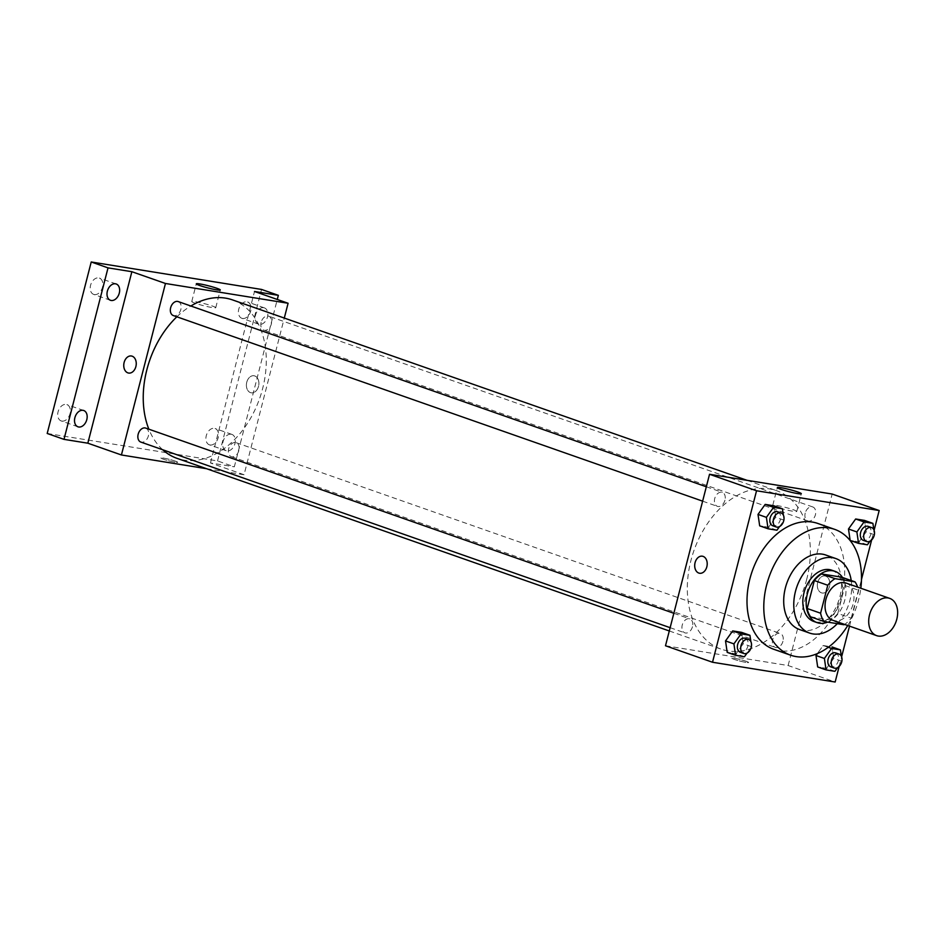 <?xml version="1.0" encoding="UTF-8"?>
<svg xmlns="http://www.w3.org/2000/svg" width="944" height="944" viewBox="0 0 944 944"><rect width="100%" height="100%" fill="white"/><g stroke="black" fill="none" stroke-linecap="round" stroke-linejoin="round"><path stroke-width="0.71" stroke-dasharray="4.72 3.54" d="M846.048 583.062A19.753 13.688 -70.7 0 1 853.14 603.9A19.753 13.688 -70.7 0 1 832.974 620.338M841.576 577.162A26.526 18.384 -70.7 0 1 844.998 585.481L837.824 613.435L851.252 618.143A26.526 18.384 -70.7 0 1 844.561 624.397M851.252 618.143L858.426 590.201A26.526 18.384 -70.7 0 0 857.636 587.121M810.577 616.81L830.567 620.043L844.007 624.751M844.998 585.481L858.426 590.201M837.824 613.435A26.526 18.384 -70.7 0 1 830.567 620.043M827.652 622.108A27.152 18.821 109.3 0 0 842.473 577.48M831.711 570.188A27.152 18.821 -70.7 0 1 841.458 598.838A27.152 18.821 -70.7 0 1 815.994 622.013A27.152 18.821 -70.7 0 1 813.74 621.435M837.316 623.665A39.506 27.376 109.3 0 0 851.217 580.548M799.58 629.554A39.506 27.376 109.3 0 0 802.86 630.391A39.506 27.376 109.3 0 0 839.24 599.015A39.506 27.376 109.3 0 0 825.717 555.001M847.759 625.518A66.658 46.209 109.3 0 0 860.822 588.242M817.905 523.483A66.658 46.209 -70.7 0 1 841.847 593.8A66.658 46.209 -70.7 0 1 779.343 650.699A66.658 46.209 -70.7 0 1 773.797 649.295M744.438 656.729L736.049 653.791L727.199 652.363L736.049 653.791L743.223 643.784L741.547 632.35L743.223 643.784L751.613 646.723M776.924 530.209L768.534 527.271L759.684 525.843L768.534 527.271L775.708 517.265L774.033 505.831L775.708 517.265L784.098 520.203M839.145 666.488L841.611 656.859M849.506 626.132L861.483 579.474M871.631 539.968L874.097 530.339M823.18 645.519L829.304 646.498L823.18 645.519L817.386 653.578L823.18 645.519L828.254 647.289M834.921 671.326L826.519 668.376L817.669 666.948L826.519 668.376L833.705 658.369L832.03 646.935L833.705 658.369L842.095 661.319M867.406 544.794L859.005 541.856L850.155 540.428L859.005 541.856L866.191 531.85L864.515 520.415L866.191 531.85L874.581 534.8M665.496 645.767L788.134 665.532L835.157 682.016M746.208 661.319A8.638 0.767 14.4 0 0 737.17 658.841A8.638 0.767 14.4 0 0 731.883 658.204A8.638 0.767 14.4 0 0 740.061 661.107A8.638 0.767 14.4 0 0 748.627 662.511A8.638 0.767 14.4 0 0 746.208 661.319A8.638 0.767 14.4 0 0 737.17 658.829A8.638 0.767 14.4 0 0 731.883 658.204A8.638 0.767 14.4 0 0 740.061 661.095A8.638 0.767 14.4 0 0 748.627 662.499A8.638 0.767 14.4 0 0 746.22 661.319M806.742 579.238A83.945 58.186 -70.7 0 1 721.063 649.118A83.945 58.186 -70.7 0 1 693.923 550.647A83.945 58.186 -70.7 0 1 776.605 490.691A83.945 58.186 -70.7 0 1 806.742 579.238M788.134 665.532L832.171 494.042M724.945 500.178A7.41 5.133 -70.7 0 1 717.381 506.338A7.41 5.133 -70.7 0 1 714.997 497.653A7.41 5.133 -70.7 0 1 722.29 492.355A7.41 5.133 -70.7 0 1 724.945 500.178M692.459 626.698A7.41 5.133 -70.7 0 1 684.896 632.858A7.41 5.133 -70.7 0 1 682.512 624.173A7.41 5.133 -70.7 0 1 689.804 618.875A7.41 5.133 -70.7 0 1 692.459 626.698M782.942 641.283A7.41 5.133 -70.7 0 1 775.378 647.442A7.41 5.133 -70.7 0 1 772.983 638.758A7.41 5.133 -70.7 0 1 780.287 633.471A7.41 5.133 -70.7 0 1 782.942 641.283M805.208 513.111A7.41 5.133 109.3 0 0 807.863 520.923A7.41 5.133 109.3 0 0 815.156 515.636A7.41 5.133 109.3 0 0 812.772 506.952A7.41 5.133 109.3 0 0 805.208 513.111M817.705 582.436A8.638 6.183 -80.8 0 0 822.212 593.033A8.638 6.183 -80.8 0 0 829.693 585.481A8.638 6.183 -80.8 0 0 824.962 575.97A8.638 6.183 -80.8 0 0 817.705 582.436A8.638 6.183 -80.8 0 0 822.212 593.033A8.638 6.183 -80.8 0 0 829.682 585.481A8.638 6.183 -80.8 0 0 824.962 575.97A8.638 6.183 -80.8 0 0 817.705 582.436M702.324 556.193L702.324 556.193A8.638 6.183 99.2 0 1 706.832 566.789A8.638 6.183 99.2 0 1 699.575 573.256L699.575 573.256M793.314 509.736A12.378 1.097 -165.6 0 1 796.771 511.436A12.378 1.097 -165.6 0 1 784.499 509.418A12.378 1.097 -165.6 0 1 772.782 505.276A12.378 1.097 -165.6 0 1 780.346 506.173A12.378 1.097 -165.6 0 1 793.314 509.736M232.531 299.909A83.945 58.186 -70.7 0 1 262.668 388.456A83.945 58.186 -70.7 0 1 176.976 458.336M162.687 449.745A83.945 58.186 -70.7 0 1 148.869 429.201M176.858 316.795A83.945 58.186 -70.7 0 1 190.841 306.009M261.134 322.329A7.41 5.133 109.3 0 0 263.789 330.14A7.41 5.133 109.3 0 0 271.081 324.854A7.41 5.133 109.3 0 0 268.686 316.169A7.41 5.133 109.3 0 0 261.134 322.329M145.73 428.092A7.41 5.133 -70.7 0 1 148.385 435.904A7.41 5.133 -70.7 0 1 140.821 442.075M238.867 450.5A7.41 5.133 -70.7 0 1 231.304 456.66A7.41 5.133 -70.7 0 1 228.908 447.975A7.41 5.133 -70.7 0 1 236.201 442.689A7.41 5.133 -70.7 0 1 238.867 450.5M178.215 301.573A7.41 5.133 -70.7 0 1 180.87 309.384A7.41 5.133 -70.7 0 1 173.307 315.556M206.571 468.708L244.059 474.749L284.297 318.057M47.2 433.473L217.533 460.932L234.324 466.82L277.288 299.472M244.059 474.749L210.477 462.973L234.324 466.82M175.265 461.109A8.638 0.767 14.4 0 0 166.227 458.631A8.638 0.767 14.4 0 0 160.94 458.005A8.638 0.767 14.4 0 0 169.118 460.896A8.638 0.767 14.4 0 0 177.673 462.3A8.638 0.767 14.4 0 0 175.265 461.109A8.638 0.767 14.4 0 0 166.227 458.631A8.638 0.767 14.4 0 0 160.94 458.005A8.638 0.767 14.4 0 0 169.118 460.896A8.638 0.767 14.4 0 0 177.684 462.3A8.638 0.767 14.4 0 0 175.265 461.109M210.477 462.973L254.502 291.484M246.762 382.237A8.638 6.183 -80.8 0 0 251.269 392.822A8.638 6.183 -80.8 0 0 258.75 385.282A8.638 6.183 -80.8 0 0 254.019 375.759A8.638 6.183 -80.8 0 0 246.762 382.237A8.638 6.183 -80.8 0 0 251.269 392.822A8.638 6.183 -80.8 0 0 258.739 385.282A8.638 6.183 -80.8 0 0 254.019 375.759A8.638 6.183 -80.8 0 0 246.762 382.237M131.381 355.994L131.381 355.994A8.638 6.183 99.2 0 1 135.889 366.579A8.638 6.183 99.2 0 1 128.632 373.057L128.632 373.057M212.294 305.998A12.378 1.097 -165.6 0 1 215.751 307.697A12.378 1.097 -165.6 0 1 203.479 305.679A12.378 1.097 -165.6 0 1 191.762 301.537A12.378 1.097 -165.6 0 1 199.326 302.434A12.378 1.097 -165.6 0 1 212.294 305.998M231.162 434.216A8.638 5.994 -70.7 0 1 231.882 434.393A8.638 5.994 -70.7 0 1 234.678 444.53A8.638 5.994 -70.7 0 1 226.171 450.701A8.638 5.994 -70.7 0 1 223.209 441.072A8.638 5.994 -70.7 0 1 231.162 434.216M263.647 307.697A8.638 5.994 -70.7 0 1 264.367 307.874A8.638 5.994 -70.7 0 1 267.164 318.01A8.638 5.994 -70.7 0 1 258.656 324.181A8.638 5.994 -70.7 0 1 255.694 314.553A8.638 5.994 -70.7 0 1 263.647 307.697M217.533 460.932L261.559 289.442M94.388 294.587A8.638 5.994 109.3 0 0 102.353 287.719A8.638 5.994 109.3 0 0 99.391 278.091A8.638 5.994 109.3 0 0 98.672 277.914A8.638 5.994 109.3 0 0 90.707 284.769A8.638 5.994 109.3 0 0 93.668 294.398A8.638 5.994 109.3 0 0 94.388 294.587M242.573 318.47A8.638 5.994 109.3 0 0 250.538 311.614A8.638 5.994 109.3 0 0 247.576 301.986A8.638 5.994 109.3 0 0 246.856 301.809A8.638 5.994 109.3 0 0 238.903 308.664A8.638 5.994 109.3 0 0 241.853 318.293A8.638 5.994 109.3 0 0 242.573 318.47M210.087 445.002A8.638 5.994 109.3 0 0 218.052 438.134A8.638 5.994 109.3 0 0 215.09 428.505A8.638 5.994 109.3 0 0 214.371 428.328A8.638 5.994 109.3 0 0 206.417 435.184A8.638 5.994 109.3 0 0 209.367 444.813A8.638 5.994 109.3 0 0 210.087 445.002M61.903 421.107A8.638 5.994 109.3 0 0 69.868 414.239A8.638 5.994 109.3 0 0 66.906 404.61A8.638 5.994 109.3 0 0 66.186 404.433A8.638 5.994 109.3 0 0 58.221 411.289A8.638 5.994 109.3 0 0 61.183 420.918A8.638 5.994 109.3 0 0 61.903 421.107M870.002 541.172L874.215 535.307M874.463 533.962L873.837 529.714M868.185 526.374A7.41 5.133 -70.7 0 1 870.84 534.198A7.41 5.133 -70.7 0 1 863.276 540.357M859.005 541.856L866.191 531.85M779.532 526.587L783.732 520.722M783.98 519.377L783.355 515.129M777.703 511.79A7.41 5.133 -70.7 0 1 780.358 519.601A7.41 5.133 -70.7 0 1 772.806 525.773M768.534 527.271L775.708 517.265M837.517 667.691L841.729 661.827M841.977 660.481L841.352 656.233M835.7 652.906A7.41 5.133 -70.7 0 1 838.355 660.717A7.41 5.133 -70.7 0 1 830.791 666.877M826.519 668.376L833.705 658.369M747.046 653.106L751.247 647.242M751.495 645.897L750.869 641.649M745.217 638.309A7.41 5.133 -70.7 0 1 747.872 646.121A7.41 5.133 -70.7 0 1 740.32 652.292M736.049 653.791L743.223 643.784M796.771 511.436L801.314 493.712M772.782 505.276L777.325 487.552M669.296 630.97L721.063 649.118M747.023 480.319L776.605 490.691M812.772 506.952L268.686 316.169M807.863 520.923L263.789 330.14M670.146 627.689L684.896 632.858M673.839 613.281L689.804 618.875M231.304 456.66L775.378 647.442M236.201 442.689L780.287 633.471M702.631 501.158L717.381 506.338M706.324 486.762L722.29 492.355M215.751 307.697L220.294 289.973M191.762 301.537L196.305 283.814M83.697 410.498L66.906 404.61M77.974 426.806L61.183 420.918M231.882 434.393L215.09 428.505M226.171 450.701L209.367 444.813M264.367 307.874L247.576 301.986M258.656 324.181L241.853 318.293M116.183 283.979L99.391 278.091M110.46 300.286L93.668 294.398"/><path stroke-width="1.42" d="M896.8 619.205A19.753 13.688 -70.7 0 1 876.634 635.642A19.753 13.688 -70.7 0 1 870.25 612.479A19.753 13.688 -70.7 0 1 889.708 598.378A19.753 13.688 -70.7 0 1 896.8 619.205M876.634 635.642L832.974 620.338A19.753 13.688 -70.7 0 1 826.59 597.174A19.753 13.688 -70.7 0 1 846.048 583.062L889.708 598.378M824.018 621.53L810.577 616.81A26.526 18.384 -70.7 0 1 807.155 608.491L814.342 580.536A26.526 18.384 -70.7 0 1 821.587 573.94L841.576 577.162L855.016 581.882L835.027 578.648A26.526 18.384 -70.7 0 0 827.77 585.256L820.596 613.211A26.526 18.384 -70.7 0 0 824.018 621.53L844.007 624.751A26.526 18.384 -70.7 0 0 844.561 624.397M855.016 581.882A26.526 18.384 -70.7 0 1 857.636 587.121M842.473 577.48A27.152 18.821 109.3 0 0 835.062 571.368A27.152 18.821 109.3 0 0 808.312 590.755A27.152 18.821 109.3 0 0 817.091 622.615A27.152 18.821 109.3 0 0 819.357 623.193A27.152 18.821 109.3 0 0 827.652 622.108M817.091 622.615L813.74 621.435A27.152 18.821 -70.7 0 1 804.961 589.587A27.152 18.821 -70.7 0 1 831.711 570.188L835.062 571.368M821.587 573.94L835.027 578.648M807.155 608.491L820.596 613.211M814.342 580.536L827.77 585.256M851.217 580.548A39.506 27.376 109.3 0 0 835.794 558.541A39.506 27.376 109.3 0 0 796.878 586.755A39.506 27.376 109.3 0 0 809.645 633.094A39.506 27.376 109.3 0 0 812.937 633.92A39.506 27.376 109.3 0 0 837.316 623.665M835.794 558.541L825.717 555.001A39.506 27.376 109.3 0 0 786.812 583.215A39.506 27.376 109.3 0 0 799.58 629.554L809.645 633.094M860.822 588.242A66.658 46.209 109.3 0 0 834.708 529.372A66.658 46.209 109.3 0 0 769.041 576.985A66.658 46.209 109.3 0 0 790.588 655.183A66.658 46.209 109.3 0 0 796.134 656.587A66.658 46.209 109.3 0 0 847.759 625.518M790.588 655.183L773.797 649.295A66.658 46.209 -70.7 0 1 752.25 571.096A66.658 46.209 -70.7 0 1 817.905 523.483L834.708 529.372M750.869 641.649L749.949 635.3L741.547 632.35L732.697 630.922L725.523 640.929L727.199 652.363L735.588 655.301L744.438 656.729L747.046 653.106M783.355 515.129L782.434 508.781L774.033 505.831L765.183 504.403L758.008 514.409L759.684 525.843L768.074 528.782L776.924 530.209L779.532 526.587M874.097 530.339L879.183 510.527L756.545 490.762L712.519 662.251L835.157 682.016L839.145 666.488M841.611 656.859L849.506 626.132M861.483 579.474L871.631 539.968M841.352 656.233L840.42 649.885L831.57 648.457L824.395 658.464L815.994 655.514L817.386 653.578L815.994 655.514L817.669 666.948L826.071 669.898L834.921 671.326L837.517 667.691M832.03 646.935L840.42 649.885M873.837 529.714L872.905 523.365L864.515 520.415L855.665 518.988L848.479 528.994L850.155 540.428L858.556 543.378L867.406 544.794L870.002 541.172M879.183 510.527L832.171 494.042L709.534 474.277L665.496 645.767L712.519 662.251M709.534 474.277L756.545 490.762M797.869 492.013A12.378 1.097 -165.6 0 1 801.314 493.712A12.378 1.097 -165.6 0 1 789.042 491.706A12.378 1.097 -165.6 0 1 777.325 487.552A12.378 1.097 -165.6 0 1 784.901 488.449A12.378 1.097 -165.6 0 1 797.869 492.013M706.832 566.789A8.638 6.183 99.2 0 1 699.575 573.256A8.638 6.183 99.2 0 1 694.843 563.745A8.638 6.183 99.2 0 1 702.324 556.193A8.638 6.183 99.2 0 1 706.832 566.789M699.575 573.256A8.638 6.183 99.2 0 1 694.855 563.745A8.638 6.183 99.2 0 1 702.324 556.193M669.296 630.97L176.976 458.336A83.945 58.186 -70.7 0 1 162.687 449.745M148.869 429.201A83.945 58.186 -70.7 0 1 176.858 316.795M190.841 306.009A83.945 58.186 -70.7 0 1 232.531 299.909L747.023 480.319M670.146 627.689L140.821 442.075A7.41 5.133 -70.7 0 1 138.426 433.39A7.41 5.133 -70.7 0 1 145.73 428.092L673.839 613.281M702.631 501.158L173.307 315.556A7.41 5.133 -70.7 0 1 170.911 306.871A7.41 5.133 -70.7 0 1 178.215 301.573L706.324 486.762M284.297 318.057L288.097 303.26L165.46 283.483L121.422 454.973L206.571 468.708M277.288 299.472L278.35 295.33L261.559 289.442L91.226 261.984L47.2 433.473L63.991 439.361L87.839 443.196L121.422 454.973M278.35 295.33L254.502 291.484L288.097 303.26M91.226 261.984L108.029 267.872L63.991 439.361M165.46 283.483L131.865 271.707L108.029 267.872M216.849 288.274A12.378 1.097 -165.6 0 1 220.294 289.973A12.378 1.097 -165.6 0 1 208.022 287.967A12.378 1.097 -165.6 0 1 196.305 283.814A12.378 1.097 -165.6 0 1 203.88 284.71A12.378 1.097 -165.6 0 1 216.849 288.274M131.865 271.707L87.839 443.196M135.877 366.579A8.638 6.183 99.2 0 1 128.632 373.057A8.638 6.183 99.2 0 1 123.9 363.534A8.638 6.183 99.2 0 1 131.381 355.994A8.638 6.183 99.2 0 1 135.877 366.579M128.632 373.057A8.638 6.183 99.2 0 1 123.912 363.534A8.638 6.183 99.2 0 1 131.381 355.994M82.978 410.321A8.638 5.994 -70.7 0 1 83.697 410.498A8.638 5.994 -70.7 0 1 86.494 420.635A8.638 5.994 -70.7 0 1 77.974 426.806A8.638 5.994 -70.7 0 1 75.024 417.177A8.638 5.994 -70.7 0 1 82.978 410.321M115.463 283.802A8.638 5.994 -70.7 0 1 116.183 283.979A8.638 5.994 -70.7 0 1 118.979 294.115A8.638 5.994 -70.7 0 1 110.46 300.286A8.638 5.994 -70.7 0 1 107.51 290.658A8.638 5.994 -70.7 0 1 115.463 283.802M872.905 523.365L864.055 521.938L856.881 531.944L858.556 543.378M874.215 535.307L874.463 533.962M866.639 541.537L863.276 540.357A7.41 5.133 -70.7 0 1 860.881 531.673A7.41 5.133 -70.7 0 1 868.185 526.374L871.536 527.554A7.41 5.133 -70.7 0 1 874.203 535.366A7.41 5.133 -70.7 0 1 866.639 541.537A7.41 5.133 -70.7 0 1 864.244 532.853A7.41 5.133 -70.7 0 1 871.536 527.554M864.515 520.415L855.665 518.988L848.479 528.994L856.881 531.944M848.479 528.994L850.155 540.428M855.665 518.988L864.055 521.938M782.434 508.781L773.573 507.353L766.398 517.359L768.074 528.782M783.732 520.722L783.98 519.377M776.157 526.953L772.806 525.773A7.41 5.133 -70.7 0 1 770.41 517.076A7.41 5.133 -70.7 0 1 777.703 511.79L781.066 512.97A7.41 5.133 -70.7 0 1 783.721 520.781A7.41 5.133 -70.7 0 1 776.157 526.953A7.41 5.133 -70.7 0 1 773.761 518.256A7.41 5.133 -70.7 0 1 781.066 512.97M774.033 505.831L765.183 504.403L758.008 514.409L766.398 517.359M758.008 514.409L759.684 525.843M765.183 504.403L773.573 507.353M824.395 658.464L826.071 669.898M841.729 661.827L841.977 660.481M834.154 668.057L830.791 666.877A7.41 5.133 -70.7 0 1 828.407 658.192A7.41 5.133 -70.7 0 1 835.7 652.906L839.051 654.074A7.41 5.133 -70.7 0 1 841.718 661.886A7.41 5.133 -70.7 0 1 834.154 668.057A7.41 5.133 -70.7 0 1 831.758 659.372A7.41 5.133 -70.7 0 1 839.051 654.074M815.994 655.514L817.669 666.948M828.254 647.289L831.57 648.457M749.949 635.3L741.099 633.872L733.913 643.879L735.588 655.301M751.247 647.242L751.495 645.897M743.671 653.472L740.32 652.292A7.41 5.133 -70.7 0 1 737.925 643.607A7.41 5.133 -70.7 0 1 745.217 638.309L748.58 639.489A7.41 5.133 -70.7 0 1 751.235 647.301A7.41 5.133 -70.7 0 1 743.671 653.472A7.41 5.133 -70.7 0 1 741.276 644.776A7.41 5.133 -70.7 0 1 748.58 639.489M741.547 632.35L732.697 630.922L725.523 640.929L733.913 643.879M725.523 640.929L727.199 652.363M732.697 630.922L741.099 633.872"/></g></svg>
